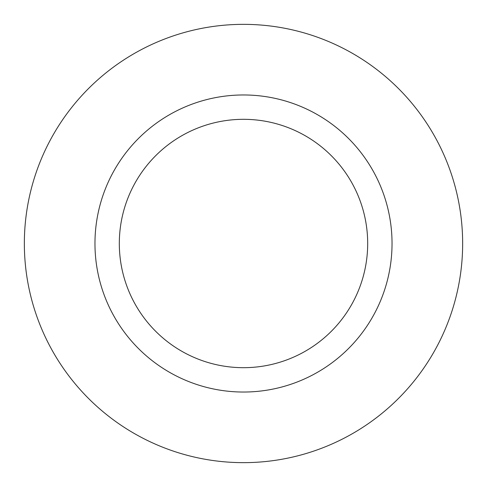 <?xml version="1.0" encoding="UTF-8"?>
<svg xmlns="http://www.w3.org/2000/svg" width="487" height="487" viewBox="0 0 487 487"><rect width="100%" height="100%" fill="white"/><g stroke="black" fill="none" stroke-linecap="round" stroke-linejoin="round"><path stroke-width="0.73" d="M392.035 243.5A148.535 148.535 0 0 0 243.5 94.965A148.535 148.535 0 0 0 94.965 243.5A148.535 148.535 0 0 0 243.5 392.035A148.535 148.535 0 0 0 392.035 243.5M367.685 243.5A124.185 124.185 0 0 0 243.5 119.315A124.185 124.185 0 0 0 119.315 243.5A124.185 124.185 0 0 0 243.5 367.685A124.185 124.185 0 0 0 367.685 243.5M462.65 243.5A219.15 219.15 0 0 0 243.5 24.35A219.15 219.15 0 0 0 24.35 243.5A219.15 219.15 0 0 0 243.5 462.65A219.15 219.15 0 0 0 462.65 243.5"/></g></svg>
